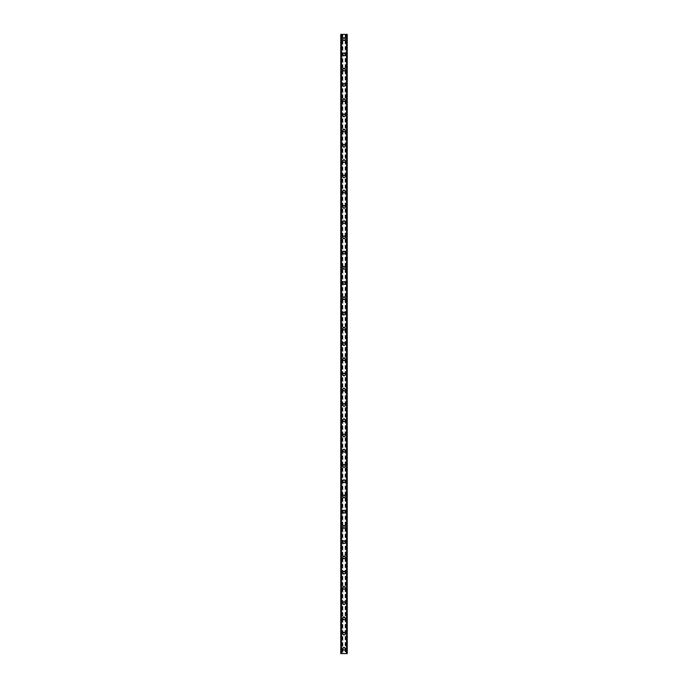 <?xml version="1.0" encoding="UTF-8"?>
<svg xmlns="http://www.w3.org/2000/svg" width="688" height="688" viewBox="0 0 688 688"><rect width="100%" height="100%" fill="white"/><g stroke="black" fill="none" stroke-linecap="round" stroke-linejoin="round"><path stroke-width="0.52" stroke-dasharray="3.44 2.58" d="M344.86 648.836A0.86 0.86 0 0 0 344 647.976A0.86 0.86 0 0 0 343.14 648.836A0.86 0.86 0 0 0 344 649.696A0.86 0.86 0 0 0 344.86 648.836A0.86 0.86 0 0 0 344 647.976A0.86 0.86 0 0 0 343.14 648.836A0.86 0.86 0 0 0 344 649.696A0.86 0.86 0 0 0 344.86 648.836M342.667 648.836A1.333 1.333 0 0 1 344 647.503A1.333 1.333 0 0 1 345.333 648.836A1.333 1.333 0 0 0 344 647.503A1.333 1.333 0 0 0 342.667 648.836A1.333 1.333 0 0 0 344 650.169A1.333 1.333 0 0 0 345.333 648.836A1.333 1.333 0 0 0 344 647.503A1.333 1.333 0 0 0 342.667 648.836A1.333 1.333 0 0 0 344 650.169A1.333 1.333 0 0 0 345.333 648.836A1.333 1.333 0 0 1 344 650.169A1.333 1.333 0 0 1 342.667 648.836M344.86 633.596A0.86 0.86 0 0 0 344 632.736A0.86 0.86 0 0 0 343.14 633.596A0.86 0.86 0 0 0 344 634.456A0.86 0.86 0 0 0 344.86 633.596A0.86 0.86 0 0 0 344 632.736A0.86 0.86 0 0 0 343.14 633.596A0.86 0.86 0 0 0 344 634.456A0.86 0.86 0 0 0 344.86 633.596M342.667 633.596A1.333 1.333 0 0 1 344 632.263A1.333 1.333 0 0 1 345.333 633.596A1.333 1.333 0 0 0 344 632.263A1.333 1.333 0 0 0 342.667 633.596A1.333 1.333 0 0 0 344 634.929A1.333 1.333 0 0 0 345.333 633.596A1.333 1.333 0 0 0 344 632.263A1.333 1.333 0 0 0 342.667 633.596A1.333 1.333 0 0 0 344 634.929A1.333 1.333 0 0 0 345.333 633.596A1.333 1.333 0 0 1 344 634.929A1.333 1.333 0 0 1 342.667 633.596M344.86 618.357A0.86 0.86 0 0 0 344 617.497A0.86 0.86 0 0 0 343.14 618.357A0.86 0.86 0 0 0 344 619.209A0.86 0.86 0 0 0 344.86 618.357A0.86 0.86 0 0 0 344 617.497A0.86 0.86 0 0 0 343.14 618.357A0.86 0.86 0 0 0 344 619.209A0.86 0.86 0 0 0 344.86 618.357M342.667 618.357A1.333 1.333 0 0 1 344 617.016A1.333 1.333 0 0 1 345.333 618.357A1.333 1.333 0 0 0 344 617.016A1.333 1.333 0 0 0 342.667 618.357A1.333 1.333 0 0 0 344 619.69A1.333 1.333 0 0 0 345.333 618.357A1.333 1.333 0 0 0 344 617.016A1.333 1.333 0 0 0 342.667 618.357A1.333 1.333 0 0 0 344 619.69A1.333 1.333 0 0 0 345.333 618.357A1.333 1.333 0 0 1 344 619.69A1.333 1.333 0 0 1 342.667 618.357M344.86 603.109A0.86 0.86 0 0 0 344 602.258A0.86 0.86 0 0 0 343.14 603.109A0.86 0.86 0 0 0 344 603.969A0.86 0.86 0 0 0 344.86 603.109A0.86 0.86 0 0 0 344 602.258A0.86 0.86 0 0 0 343.14 603.109A0.86 0.86 0 0 0 344 603.969A0.86 0.86 0 0 0 344.86 603.109M342.667 603.109A1.333 1.333 0 0 1 344 601.776A1.333 1.333 0 0 1 345.333 603.109A1.333 1.333 0 0 0 344 601.776A1.333 1.333 0 0 0 342.667 603.109A1.333 1.333 0 0 0 344 604.442A1.333 1.333 0 0 0 345.333 603.109A1.333 1.333 0 0 0 344 601.776A1.333 1.333 0 0 0 342.667 603.109A1.333 1.333 0 0 0 344 604.442A1.333 1.333 0 0 0 345.333 603.109A1.333 1.333 0 0 1 344 604.442A1.333 1.333 0 0 1 342.667 603.109M344.86 587.87A0.86 0.86 0 0 0 344 587.01A0.86 0.86 0 0 0 343.14 587.87A0.86 0.86 0 0 0 344 588.73A0.86 0.86 0 0 0 344.86 587.87A0.86 0.86 0 0 0 344 587.01A0.86 0.86 0 0 0 343.14 587.87A0.86 0.86 0 0 0 344 588.73A0.86 0.86 0 0 0 344.86 587.87M342.667 587.87A1.333 1.333 0 0 1 344 586.537A1.333 1.333 0 0 1 345.333 587.87A1.333 1.333 0 0 0 344 586.537A1.333 1.333 0 0 0 342.667 587.87A1.333 1.333 0 0 0 344 589.203A1.333 1.333 0 0 0 345.333 587.87A1.333 1.333 0 0 0 344 586.537A1.333 1.333 0 0 0 342.667 587.87A1.333 1.333 0 0 0 344 589.203A1.333 1.333 0 0 0 345.333 587.87A1.333 1.333 0 0 1 344 589.203A1.333 1.333 0 0 1 342.667 587.87M344.86 572.631A0.86 0.86 0 0 0 344 571.771A0.86 0.86 0 0 0 343.14 572.631A0.86 0.86 0 0 0 344 573.482A0.86 0.86 0 0 0 344.86 572.631A0.86 0.86 0 0 0 344 571.771A0.86 0.86 0 0 0 343.14 572.631A0.86 0.86 0 0 0 344 573.482A0.86 0.86 0 0 0 344.86 572.631M342.667 572.631A1.333 1.333 0 0 1 344 571.298A1.333 1.333 0 0 1 345.333 572.631A1.333 1.333 0 0 0 344 571.298A1.333 1.333 0 0 0 342.667 572.631A1.333 1.333 0 0 0 344 573.964A1.333 1.333 0 0 0 345.333 572.631A1.333 1.333 0 0 0 344 571.298A1.333 1.333 0 0 0 342.667 572.631A1.333 1.333 0 0 0 344 573.964A1.333 1.333 0 0 0 345.333 572.631A1.333 1.333 0 0 1 344 573.964A1.333 1.333 0 0 1 342.667 572.631M344.86 557.383A0.86 0.86 0 0 0 344 556.532A0.86 0.86 0 0 0 343.14 557.383A0.86 0.86 0 0 0 344 558.243A0.86 0.86 0 0 0 344.86 557.383A0.86 0.86 0 0 0 344 556.532A0.86 0.86 0 0 0 343.14 557.383A0.86 0.86 0 0 0 344 558.243A0.86 0.86 0 0 0 344.86 557.383M342.667 557.383A1.333 1.333 0 0 1 344 556.05A1.333 1.333 0 0 1 345.333 557.383A1.333 1.333 0 0 0 344 556.05A1.333 1.333 0 0 0 342.667 557.383A1.333 1.333 0 0 0 344 558.716A1.333 1.333 0 0 0 345.333 557.383A1.333 1.333 0 0 0 344 556.05A1.333 1.333 0 0 0 342.667 557.383A1.333 1.333 0 0 0 344 558.716A1.333 1.333 0 0 0 345.333 557.383A1.333 1.333 0 0 1 344 558.716A1.333 1.333 0 0 1 342.667 557.383M344.86 542.144A0.86 0.86 0 0 0 344 541.284A0.86 0.86 0 0 0 343.14 542.144A0.86 0.86 0 0 0 344 543.004A0.86 0.86 0 0 0 344.86 542.144A0.86 0.86 0 0 0 344 541.284A0.86 0.86 0 0 0 343.14 542.144A0.86 0.86 0 0 0 344 543.004A0.86 0.86 0 0 0 344.86 542.144M342.667 542.144A1.333 1.333 0 0 1 344 540.811A1.333 1.333 0 0 1 345.333 542.144A1.333 1.333 0 0 0 344 540.811A1.333 1.333 0 0 0 342.667 542.144A1.333 1.333 0 0 0 344 543.477A1.333 1.333 0 0 0 345.333 542.144A1.333 1.333 0 0 0 344 540.811A1.333 1.333 0 0 0 342.667 542.144A1.333 1.333 0 0 0 344 543.477A1.333 1.333 0 0 0 345.333 542.144A1.333 1.333 0 0 1 344 543.477A1.333 1.333 0 0 1 342.667 542.144M344.86 526.905A0.86 0.86 0 0 0 344 526.045A0.86 0.86 0 0 0 343.14 526.905A0.86 0.86 0 0 0 344 527.756A0.86 0.86 0 0 0 344.86 526.905A0.86 0.86 0 0 0 344 526.045A0.86 0.86 0 0 0 343.14 526.905A0.86 0.86 0 0 0 344 527.756A0.86 0.86 0 0 0 344.86 526.905M342.667 526.905A1.333 1.333 0 0 1 344 525.572A1.333 1.333 0 0 1 345.333 526.905A1.333 1.333 0 0 0 344 525.572A1.333 1.333 0 0 0 342.667 526.905A1.333 1.333 0 0 0 344 528.238A1.333 1.333 0 0 0 345.333 526.905A1.333 1.333 0 0 0 344 525.572A1.333 1.333 0 0 0 342.667 526.905A1.333 1.333 0 0 0 344 528.238A1.333 1.333 0 0 0 345.333 526.905A1.333 1.333 0 0 1 344 528.238A1.333 1.333 0 0 1 342.667 526.905M344.86 511.657A0.86 0.86 0 0 0 344 510.806A0.86 0.86 0 0 0 343.14 511.657A0.86 0.86 0 0 0 344 512.517A0.86 0.86 0 0 0 344.86 511.657A0.86 0.86 0 0 0 344 510.806A0.86 0.86 0 0 0 343.14 511.657A0.86 0.86 0 0 0 344 512.517A0.86 0.86 0 0 0 344.86 511.657M342.667 511.657A1.333 1.333 0 0 1 344 510.324A1.333 1.333 0 0 1 345.333 511.657A1.333 1.333 0 0 0 344 510.324A1.333 1.333 0 0 0 342.667 511.657A1.333 1.333 0 0 0 344 512.99A1.333 1.333 0 0 0 345.333 511.657A1.333 1.333 0 0 0 344 510.324A1.333 1.333 0 0 0 342.667 511.657A1.333 1.333 0 0 0 344 512.99A1.333 1.333 0 0 0 345.333 511.657A1.333 1.333 0 0 1 344 512.99A1.333 1.333 0 0 1 342.667 511.657M344.86 496.418A0.86 0.86 0 0 0 344 495.558A0.86 0.86 0 0 0 343.14 496.418A0.86 0.86 0 0 0 344 497.278A0.86 0.86 0 0 0 344.86 496.418A0.86 0.86 0 0 0 344 495.558A0.86 0.86 0 0 0 343.14 496.418A0.86 0.86 0 0 0 344 497.278A0.86 0.86 0 0 0 344.86 496.418M342.667 496.418A1.333 1.333 0 0 1 344 495.085A1.333 1.333 0 0 1 345.333 496.418A1.333 1.333 0 0 0 344 495.085A1.333 1.333 0 0 0 342.667 496.418A1.333 1.333 0 0 0 344 497.751A1.333 1.333 0 0 0 345.333 496.418A1.333 1.333 0 0 0 344 495.085A1.333 1.333 0 0 0 342.667 496.418A1.333 1.333 0 0 0 344 497.751A1.333 1.333 0 0 0 345.333 496.418A1.333 1.333 0 0 1 344 497.751A1.333 1.333 0 0 1 342.667 496.418M344.86 481.179A0.86 0.86 0 0 0 344 480.319A0.86 0.86 0 0 0 343.14 481.179A0.86 0.86 0 0 0 344 482.03A0.86 0.86 0 0 0 344.86 481.179A0.86 0.86 0 0 0 344 480.319A0.86 0.86 0 0 0 343.14 481.179A0.86 0.86 0 0 0 344 482.03A0.86 0.86 0 0 0 344.86 481.179M342.667 481.179A1.333 1.333 0 0 1 344 479.846A1.333 1.333 0 0 1 345.333 481.179A1.333 1.333 0 0 0 344 479.846A1.333 1.333 0 0 0 342.667 481.179A1.333 1.333 0 0 0 344 482.512A1.333 1.333 0 0 0 345.333 481.179A1.333 1.333 0 0 0 344 479.846A1.333 1.333 0 0 0 342.667 481.179A1.333 1.333 0 0 0 344 482.512A1.333 1.333 0 0 0 345.333 481.179A1.333 1.333 0 0 1 344 482.512A1.333 1.333 0 0 1 342.667 481.179M344.86 465.931A0.86 0.86 0 0 0 344 465.079A0.86 0.86 0 0 0 343.14 465.931A0.86 0.86 0 0 0 344 466.791A0.86 0.86 0 0 0 344.86 465.931A0.86 0.86 0 0 0 344 465.079A0.86 0.86 0 0 0 343.14 465.931A0.86 0.86 0 0 0 344 466.791A0.86 0.86 0 0 0 344.86 465.931M342.667 465.931A1.333 1.333 0 0 1 344 464.598A1.333 1.333 0 0 1 345.333 465.931A1.333 1.333 0 0 0 344 464.598A1.333 1.333 0 0 0 342.667 465.931A1.333 1.333 0 0 0 344 467.272A1.333 1.333 0 0 0 345.333 465.931A1.333 1.333 0 0 0 344 464.598A1.333 1.333 0 0 0 342.667 465.931A1.333 1.333 0 0 0 344 467.272A1.333 1.333 0 0 0 345.333 465.931A1.333 1.333 0 0 1 344 467.272A1.333 1.333 0 0 1 342.667 465.931M344.86 450.692A0.86 0.86 0 0 0 344 449.832A0.86 0.86 0 0 0 343.14 450.692A0.86 0.86 0 0 0 344 451.552A0.86 0.86 0 0 0 344.86 450.692A0.86 0.86 0 0 0 344 449.832A0.86 0.86 0 0 0 343.14 450.692A0.86 0.86 0 0 0 344 451.552A0.86 0.86 0 0 0 344.86 450.692M342.667 450.692A1.333 1.333 0 0 1 344 449.359A1.333 1.333 0 0 1 345.333 450.692A1.333 1.333 0 0 0 344 449.359A1.333 1.333 0 0 0 342.667 450.692A1.333 1.333 0 0 0 344 452.025A1.333 1.333 0 0 0 345.333 450.692A1.333 1.333 0 0 0 344 449.359A1.333 1.333 0 0 0 342.667 450.692A1.333 1.333 0 0 0 344 452.025A1.333 1.333 0 0 0 345.333 450.692A1.333 1.333 0 0 1 344 452.025A1.333 1.333 0 0 1 342.667 450.692M344.86 435.452A0.86 0.86 0 0 0 344 434.592A0.86 0.86 0 0 0 343.14 435.452A0.86 0.86 0 0 0 344 436.312A0.86 0.86 0 0 0 344.86 435.452A0.86 0.86 0 0 0 344 434.592A0.86 0.86 0 0 0 343.14 435.452A0.86 0.86 0 0 0 344 436.312A0.86 0.86 0 0 0 344.86 435.452M342.667 435.452A1.333 1.333 0 0 1 344 434.119A1.333 1.333 0 0 1 345.333 435.452A1.333 1.333 0 0 0 344 434.119A1.333 1.333 0 0 0 342.667 435.452A1.333 1.333 0 0 0 344 436.785A1.333 1.333 0 0 0 345.333 435.452A1.333 1.333 0 0 0 344 434.119A1.333 1.333 0 0 0 342.667 435.452A1.333 1.333 0 0 0 344 436.785A1.333 1.333 0 0 0 345.333 435.452A1.333 1.333 0 0 1 344 436.785A1.333 1.333 0 0 1 342.667 435.452M344.86 420.213A0.86 0.86 0 0 0 344 419.353A0.86 0.86 0 0 0 343.14 420.213A0.86 0.86 0 0 0 344 421.065A0.86 0.86 0 0 0 344.86 420.213A0.86 0.86 0 0 0 344 419.353A0.86 0.86 0 0 0 343.14 420.213A0.86 0.86 0 0 0 344 421.065A0.86 0.86 0 0 0 344.86 420.213M342.667 420.213A1.333 1.333 0 0 1 344 418.872A1.333 1.333 0 0 1 345.333 420.213A1.333 1.333 0 0 0 344 418.872A1.333 1.333 0 0 0 342.667 420.213A1.333 1.333 0 0 0 344 421.546A1.333 1.333 0 0 0 345.333 420.213A1.333 1.333 0 0 0 344 418.872A1.333 1.333 0 0 0 342.667 420.213A1.333 1.333 0 0 0 344 421.546A1.333 1.333 0 0 0 345.333 420.213A1.333 1.333 0 0 1 344 421.546A1.333 1.333 0 0 1 342.667 420.213M344.86 404.965A0.86 0.86 0 0 0 344 404.114A0.86 0.86 0 0 0 343.14 404.965A0.86 0.86 0 0 0 344 405.825A0.86 0.86 0 0 0 344.86 404.965A0.86 0.86 0 0 0 344 404.114A0.86 0.86 0 0 0 343.14 404.965A0.86 0.86 0 0 0 344 405.825A0.86 0.86 0 0 0 344.86 404.965M342.667 404.965A1.333 1.333 0 0 1 344 403.632A1.333 1.333 0 0 1 345.333 404.965A1.333 1.333 0 0 0 344 403.632A1.333 1.333 0 0 0 342.667 404.965A1.333 1.333 0 0 0 344 406.298A1.333 1.333 0 0 0 345.333 404.965A1.333 1.333 0 0 0 344 403.632A1.333 1.333 0 0 0 342.667 404.965A1.333 1.333 0 0 0 344 406.298A1.333 1.333 0 0 0 345.333 404.965A1.333 1.333 0 0 1 344 406.298A1.333 1.333 0 0 1 342.667 404.965M344.86 389.726A0.86 0.86 0 0 0 344 388.866A0.86 0.86 0 0 0 343.14 389.726A0.86 0.86 0 0 0 344 390.586A0.86 0.86 0 0 0 344.86 389.726A0.86 0.86 0 0 0 344 388.866A0.86 0.86 0 0 0 343.14 389.726A0.86 0.86 0 0 0 344 390.586A0.86 0.86 0 0 0 344.86 389.726M342.667 389.726A1.333 1.333 0 0 1 344 388.393A1.333 1.333 0 0 1 345.333 389.726A1.333 1.333 0 0 0 344 388.393A1.333 1.333 0 0 0 342.667 389.726A1.333 1.333 0 0 0 344 391.059A1.333 1.333 0 0 0 345.333 389.726A1.333 1.333 0 0 0 344 388.393A1.333 1.333 0 0 0 342.667 389.726A1.333 1.333 0 0 0 344 391.059A1.333 1.333 0 0 0 345.333 389.726A1.333 1.333 0 0 1 344 391.059A1.333 1.333 0 0 1 342.667 389.726M344.86 374.487A0.86 0.86 0 0 0 344 373.627A0.86 0.86 0 0 0 343.14 374.487A0.86 0.86 0 0 0 344 375.338A0.86 0.86 0 0 0 344.86 374.487A0.86 0.86 0 0 0 344 373.627A0.86 0.86 0 0 0 343.14 374.487A0.86 0.86 0 0 0 344 375.338A0.86 0.86 0 0 0 344.86 374.487M342.667 374.487A1.333 1.333 0 0 1 344 373.154A1.333 1.333 0 0 1 345.333 374.487A1.333 1.333 0 0 0 344 373.154A1.333 1.333 0 0 0 342.667 374.487A1.333 1.333 0 0 0 344 375.82A1.333 1.333 0 0 0 345.333 374.487A1.333 1.333 0 0 0 344 373.154A1.333 1.333 0 0 0 342.667 374.487A1.333 1.333 0 0 0 344 375.82A1.333 1.333 0 0 0 345.333 374.487A1.333 1.333 0 0 1 344 375.82A1.333 1.333 0 0 1 342.667 374.487M344.86 359.239A0.86 0.86 0 0 0 344 358.388A0.86 0.86 0 0 0 343.14 359.239A0.86 0.86 0 0 0 344 360.099A0.86 0.86 0 0 0 344.86 359.239A0.86 0.86 0 0 0 344 358.388A0.86 0.86 0 0 0 343.14 359.239A0.86 0.86 0 0 0 344 360.099A0.86 0.86 0 0 0 344.86 359.239M342.667 359.239A1.333 1.333 0 0 1 344 357.906A1.333 1.333 0 0 1 345.333 359.239A1.333 1.333 0 0 0 344 357.906A1.333 1.333 0 0 0 342.667 359.239A1.333 1.333 0 0 0 344 360.572A1.333 1.333 0 0 0 345.333 359.239A1.333 1.333 0 0 0 344 357.906A1.333 1.333 0 0 0 342.667 359.239A1.333 1.333 0 0 0 344 360.572A1.333 1.333 0 0 0 345.333 359.239A1.333 1.333 0 0 1 344 360.572A1.333 1.333 0 0 1 342.667 359.239M344.86 344A0.86 0.86 0 0 0 344 343.14A0.86 0.86 0 0 0 343.14 344A0.86 0.86 0 0 0 344 344.86A0.86 0.86 0 0 0 344.86 344A0.86 0.86 0 0 0 344 343.14A0.86 0.86 0 0 0 343.14 344A0.86 0.86 0 0 0 344 344.86A0.86 0.86 0 0 0 344.86 344M342.667 344A1.333 1.333 0 0 1 344 342.667A1.333 1.333 0 0 1 345.333 344A1.333 1.333 0 0 0 344 342.667A1.333 1.333 0 0 0 342.667 344A1.333 1.333 0 0 0 344 345.333A1.333 1.333 0 0 0 345.333 344A1.333 1.333 0 0 0 344 342.667A1.333 1.333 0 0 0 342.667 344A1.333 1.333 0 0 0 344 345.333A1.333 1.333 0 0 0 345.333 344A1.333 1.333 0 0 1 344 345.333A1.333 1.333 0 0 1 342.667 344M344.86 328.761A0.86 0.86 0 0 0 344 327.901A0.86 0.86 0 0 0 343.14 328.761A0.86 0.86 0 0 0 344 329.612A0.86 0.86 0 0 0 344.86 328.761A0.86 0.86 0 0 0 344 327.901A0.86 0.86 0 0 0 343.14 328.761A0.86 0.86 0 0 0 344 329.612A0.86 0.86 0 0 0 344.86 328.761M342.667 328.761A1.333 1.333 0 0 1 344 327.428A1.333 1.333 0 0 1 345.333 328.761A1.333 1.333 0 0 0 344 327.428A1.333 1.333 0 0 0 342.667 328.761A1.333 1.333 0 0 0 344 330.094A1.333 1.333 0 0 0 345.333 328.761A1.333 1.333 0 0 0 344 327.428A1.333 1.333 0 0 0 342.667 328.761A1.333 1.333 0 0 0 344 330.094A1.333 1.333 0 0 0 345.333 328.761A1.333 1.333 0 0 1 344 330.094A1.333 1.333 0 0 1 342.667 328.761M344.86 313.513A0.86 0.86 0 0 0 344 312.662A0.86 0.86 0 0 0 343.14 313.513A0.86 0.86 0 0 0 344 314.373A0.86 0.86 0 0 0 344.86 313.513A0.86 0.86 0 0 0 344 312.662A0.86 0.86 0 0 0 343.14 313.513A0.86 0.86 0 0 0 344 314.373A0.86 0.86 0 0 0 344.86 313.513M342.667 313.513A1.333 1.333 0 0 1 344 312.18A1.333 1.333 0 0 1 345.333 313.513A1.333 1.333 0 0 0 344 312.18A1.333 1.333 0 0 0 342.667 313.513A1.333 1.333 0 0 0 344 314.846A1.333 1.333 0 0 0 345.333 313.513A1.333 1.333 0 0 0 344 312.18A1.333 1.333 0 0 0 342.667 313.513A1.333 1.333 0 0 0 344 314.846A1.333 1.333 0 0 0 345.333 313.513A1.333 1.333 0 0 1 344 314.846A1.333 1.333 0 0 1 342.667 313.513M344.86 298.274A0.86 0.86 0 0 0 344 297.414A0.86 0.86 0 0 0 343.14 298.274A0.86 0.86 0 0 0 344 299.134A0.86 0.86 0 0 0 344.86 298.274A0.86 0.86 0 0 0 344 297.414A0.86 0.86 0 0 0 343.14 298.274A0.86 0.86 0 0 0 344 299.134A0.86 0.86 0 0 0 344.86 298.274M342.667 298.274A1.333 1.333 0 0 1 344 296.941A1.333 1.333 0 0 1 345.333 298.274A1.333 1.333 0 0 0 344 296.941A1.333 1.333 0 0 0 342.667 298.274A1.333 1.333 0 0 0 344 299.607A1.333 1.333 0 0 0 345.333 298.274A1.333 1.333 0 0 0 344 296.941A1.333 1.333 0 0 0 342.667 298.274A1.333 1.333 0 0 0 344 299.607A1.333 1.333 0 0 0 345.333 298.274A1.333 1.333 0 0 1 344 299.607A1.333 1.333 0 0 1 342.667 298.274M344.86 283.035A0.86 0.86 0 0 0 344 282.175A0.86 0.86 0 0 0 343.14 283.035A0.86 0.86 0 0 0 344 283.886A0.86 0.86 0 0 0 344.86 283.035A0.86 0.86 0 0 0 344 282.175A0.86 0.86 0 0 0 343.14 283.035A0.86 0.86 0 0 0 344 283.886A0.86 0.86 0 0 0 344.86 283.035M342.667 283.035A1.333 1.333 0 0 1 344 281.702A1.333 1.333 0 0 1 345.333 283.035A1.333 1.333 0 0 0 344 281.702A1.333 1.333 0 0 0 342.667 283.035A1.333 1.333 0 0 0 344 284.368A1.333 1.333 0 0 0 345.333 283.035A1.333 1.333 0 0 0 344 281.702A1.333 1.333 0 0 0 342.667 283.035A1.333 1.333 0 0 0 344 284.368A1.333 1.333 0 0 0 345.333 283.035A1.333 1.333 0 0 1 344 284.368A1.333 1.333 0 0 1 342.667 283.035M344.86 267.787A0.86 0.86 0 0 0 344 266.935A0.86 0.86 0 0 0 343.14 267.787A0.86 0.86 0 0 0 344 268.647A0.86 0.86 0 0 0 344.86 267.787A0.86 0.86 0 0 0 344 266.935A0.86 0.86 0 0 0 343.14 267.787A0.86 0.86 0 0 0 344 268.647A0.86 0.86 0 0 0 344.86 267.787M342.667 267.787A1.333 1.333 0 0 1 344 266.454A1.333 1.333 0 0 1 345.333 267.787A1.333 1.333 0 0 0 344 266.454A1.333 1.333 0 0 0 342.667 267.787A1.333 1.333 0 0 0 344 269.128A1.333 1.333 0 0 0 345.333 267.787A1.333 1.333 0 0 0 344 266.454A1.333 1.333 0 0 0 342.667 267.787A1.333 1.333 0 0 0 344 269.128A1.333 1.333 0 0 0 345.333 267.787A1.333 1.333 0 0 1 344 269.128A1.333 1.333 0 0 1 342.667 267.787M344.86 252.548A0.86 0.86 0 0 0 344 251.688A0.86 0.86 0 0 0 343.14 252.548A0.86 0.86 0 0 0 344 253.408A0.86 0.86 0 0 0 344.86 252.548A0.86 0.86 0 0 0 344 251.688A0.86 0.86 0 0 0 343.14 252.548A0.86 0.86 0 0 0 344 253.408A0.86 0.86 0 0 0 344.86 252.548M342.667 252.548A1.333 1.333 0 0 1 344 251.215A1.333 1.333 0 0 1 345.333 252.548A1.333 1.333 0 0 0 344 251.215A1.333 1.333 0 0 0 342.667 252.548A1.333 1.333 0 0 0 344 253.881A1.333 1.333 0 0 0 345.333 252.548A1.333 1.333 0 0 0 344 251.215A1.333 1.333 0 0 0 342.667 252.548A1.333 1.333 0 0 0 344 253.881A1.333 1.333 0 0 0 345.333 252.548A1.333 1.333 0 0 1 344 253.881A1.333 1.333 0 0 1 342.667 252.548M344.86 237.308A0.86 0.86 0 0 0 344 236.448A0.86 0.86 0 0 0 343.14 237.308A0.86 0.86 0 0 0 344 238.168A0.86 0.86 0 0 0 344.86 237.308A0.86 0.86 0 0 0 344 236.448A0.86 0.86 0 0 0 343.14 237.308A0.86 0.86 0 0 0 344 238.168A0.86 0.86 0 0 0 344.86 237.308M342.667 237.308A1.333 1.333 0 0 1 344 235.975A1.333 1.333 0 0 1 345.333 237.308A1.333 1.333 0 0 0 344 235.975A1.333 1.333 0 0 0 342.667 237.308A1.333 1.333 0 0 0 344 238.641A1.333 1.333 0 0 0 345.333 237.308A1.333 1.333 0 0 0 344 235.975A1.333 1.333 0 0 0 342.667 237.308A1.333 1.333 0 0 0 344 238.641A1.333 1.333 0 0 0 345.333 237.308A1.333 1.333 0 0 1 344 238.641A1.333 1.333 0 0 1 342.667 237.308M344.86 222.069A0.86 0.86 0 0 0 344 221.209A0.86 0.86 0 0 0 343.14 222.069A0.86 0.86 0 0 0 344 222.921A0.86 0.86 0 0 0 344.86 222.069A0.86 0.86 0 0 0 344 221.209A0.86 0.86 0 0 0 343.14 222.069A0.86 0.86 0 0 0 344 222.921A0.86 0.86 0 0 0 344.86 222.069M342.667 222.069A1.333 1.333 0 0 1 344 220.728A1.333 1.333 0 0 1 345.333 222.069A1.333 1.333 0 0 0 344 220.728A1.333 1.333 0 0 0 342.667 222.069A1.333 1.333 0 0 0 344 223.402A1.333 1.333 0 0 0 345.333 222.069A1.333 1.333 0 0 0 344 220.728A1.333 1.333 0 0 0 342.667 222.069A1.333 1.333 0 0 0 344 223.402A1.333 1.333 0 0 0 345.333 222.069A1.333 1.333 0 0 1 344 223.402A1.333 1.333 0 0 1 342.667 222.069M344.86 206.821A0.86 0.86 0 0 0 344 205.97A0.86 0.86 0 0 0 343.14 206.821A0.86 0.86 0 0 0 344 207.681A0.86 0.86 0 0 0 344.86 206.821A0.86 0.86 0 0 0 344 205.97A0.86 0.86 0 0 0 343.14 206.821A0.86 0.86 0 0 0 344 207.681A0.86 0.86 0 0 0 344.86 206.821M342.667 206.821A1.333 1.333 0 0 1 344 205.488A1.333 1.333 0 0 1 345.333 206.821A1.333 1.333 0 0 0 344 205.488A1.333 1.333 0 0 0 342.667 206.821A1.333 1.333 0 0 0 344 208.154A1.333 1.333 0 0 0 345.333 206.821A1.333 1.333 0 0 0 344 205.488A1.333 1.333 0 0 0 342.667 206.821A1.333 1.333 0 0 0 344 208.154A1.333 1.333 0 0 0 345.333 206.821A1.333 1.333 0 0 1 344 208.154A1.333 1.333 0 0 1 342.667 206.821M344.86 191.582A0.86 0.86 0 0 0 344 190.722A0.86 0.86 0 0 0 343.14 191.582A0.86 0.86 0 0 0 344 192.442A0.86 0.86 0 0 0 344.86 191.582A0.86 0.86 0 0 0 344 190.722A0.86 0.86 0 0 0 343.14 191.582A0.86 0.86 0 0 0 344 192.442A0.86 0.86 0 0 0 344.86 191.582M342.667 191.582A1.333 1.333 0 0 1 344 190.249A1.333 1.333 0 0 1 345.333 191.582A1.333 1.333 0 0 0 344 190.249A1.333 1.333 0 0 0 342.667 191.582A1.333 1.333 0 0 0 344 192.915A1.333 1.333 0 0 0 345.333 191.582A1.333 1.333 0 0 0 344 190.249A1.333 1.333 0 0 0 342.667 191.582A1.333 1.333 0 0 0 344 192.915A1.333 1.333 0 0 0 345.333 191.582A1.333 1.333 0 0 1 344 192.915A1.333 1.333 0 0 1 342.667 191.582M344.86 176.343A0.86 0.86 0 0 0 344 175.483A0.86 0.86 0 0 0 343.14 176.343A0.86 0.86 0 0 0 344 177.194A0.86 0.86 0 0 0 344.86 176.343A0.86 0.86 0 0 0 344 175.483A0.86 0.86 0 0 0 343.14 176.343A0.86 0.86 0 0 0 344 177.194A0.86 0.86 0 0 0 344.86 176.343M342.667 176.343A1.333 1.333 0 0 1 344 175.01A1.333 1.333 0 0 1 345.333 176.343A1.333 1.333 0 0 0 344 175.01A1.333 1.333 0 0 0 342.667 176.343A1.333 1.333 0 0 0 344 177.676A1.333 1.333 0 0 0 345.333 176.343A1.333 1.333 0 0 0 344 175.01A1.333 1.333 0 0 0 342.667 176.343A1.333 1.333 0 0 0 344 177.676A1.333 1.333 0 0 0 345.333 176.343A1.333 1.333 0 0 1 344 177.676A1.333 1.333 0 0 1 342.667 176.343M344.86 161.095A0.86 0.86 0 0 0 344 160.244A0.86 0.86 0 0 0 343.14 161.095A0.86 0.86 0 0 0 344 161.955A0.86 0.86 0 0 0 344.86 161.095A0.86 0.86 0 0 0 344 160.244A0.86 0.86 0 0 0 343.14 161.095A0.86 0.86 0 0 0 344 161.955A0.86 0.86 0 0 0 344.86 161.095M342.667 161.095A1.333 1.333 0 0 1 344 159.762A1.333 1.333 0 0 1 345.333 161.095A1.333 1.333 0 0 0 344 159.762A1.333 1.333 0 0 0 342.667 161.095A1.333 1.333 0 0 0 344 162.428A1.333 1.333 0 0 0 345.333 161.095A1.333 1.333 0 0 0 344 159.762A1.333 1.333 0 0 0 342.667 161.095A1.333 1.333 0 0 0 344 162.428A1.333 1.333 0 0 0 345.333 161.095A1.333 1.333 0 0 1 344 162.428A1.333 1.333 0 0 1 342.667 161.095M344.86 145.856A0.86 0.86 0 0 0 344 144.996A0.86 0.86 0 0 0 343.14 145.856A0.86 0.86 0 0 0 344 146.716A0.86 0.86 0 0 0 344.86 145.856A0.86 0.86 0 0 0 344 144.996A0.86 0.86 0 0 0 343.14 145.856A0.86 0.86 0 0 0 344 146.716A0.86 0.86 0 0 0 344.86 145.856M342.667 145.856A1.333 1.333 0 0 1 344 144.523A1.333 1.333 0 0 1 345.333 145.856A1.333 1.333 0 0 0 344 144.523A1.333 1.333 0 0 0 342.667 145.856A1.333 1.333 0 0 0 344 147.189A1.333 1.333 0 0 0 345.333 145.856A1.333 1.333 0 0 0 344 144.523A1.333 1.333 0 0 0 342.667 145.856A1.333 1.333 0 0 0 344 147.189A1.333 1.333 0 0 0 345.333 145.856A1.333 1.333 0 0 1 344 147.189A1.333 1.333 0 0 1 342.667 145.856M344.86 130.617A0.86 0.86 0 0 0 344 129.757A0.86 0.86 0 0 0 343.14 130.617A0.86 0.86 0 0 0 344 131.468A0.86 0.86 0 0 0 344.86 130.617A0.86 0.86 0 0 0 344 129.757A0.86 0.86 0 0 0 343.14 130.617A0.86 0.86 0 0 0 344 131.468A0.86 0.86 0 0 0 344.86 130.617M342.667 130.617A1.333 1.333 0 0 1 344 129.284A1.333 1.333 0 0 1 345.333 130.617A1.333 1.333 0 0 0 344 129.284A1.333 1.333 0 0 0 342.667 130.617A1.333 1.333 0 0 0 344 131.95A1.333 1.333 0 0 0 345.333 130.617A1.333 1.333 0 0 0 344 129.284A1.333 1.333 0 0 0 342.667 130.617A1.333 1.333 0 0 0 344 131.95A1.333 1.333 0 0 0 345.333 130.617A1.333 1.333 0 0 1 344 131.95A1.333 1.333 0 0 1 342.667 130.617M344.86 115.369A0.86 0.86 0 0 0 344 114.518A0.86 0.86 0 0 0 343.14 115.369A0.86 0.86 0 0 0 344 116.229A0.86 0.86 0 0 0 344.86 115.369A0.86 0.86 0 0 0 344 114.518A0.86 0.86 0 0 0 343.14 115.369A0.86 0.86 0 0 0 344 116.229A0.86 0.86 0 0 0 344.86 115.369M342.667 115.369A1.333 1.333 0 0 1 344 114.036A1.333 1.333 0 0 1 345.333 115.369A1.333 1.333 0 0 0 344 114.036A1.333 1.333 0 0 0 342.667 115.369A1.333 1.333 0 0 0 344 116.702A1.333 1.333 0 0 0 345.333 115.369A1.333 1.333 0 0 0 344 114.036A1.333 1.333 0 0 0 342.667 115.369A1.333 1.333 0 0 0 344 116.702A1.333 1.333 0 0 0 345.333 115.369A1.333 1.333 0 0 1 344 116.702A1.333 1.333 0 0 1 342.667 115.369M344.86 100.13A0.86 0.86 0 0 0 344 99.27A0.86 0.86 0 0 0 343.14 100.13A0.86 0.86 0 0 0 344 100.99A0.86 0.86 0 0 0 344.86 100.13A0.86 0.86 0 0 0 344 99.27A0.86 0.86 0 0 0 343.14 100.13A0.86 0.86 0 0 0 344 100.99A0.86 0.86 0 0 0 344.86 100.13M342.667 100.13A1.333 1.333 0 0 1 344 98.797A1.333 1.333 0 0 1 345.333 100.13A1.333 1.333 0 0 0 344 98.797A1.333 1.333 0 0 0 342.667 100.13A1.333 1.333 0 0 0 344 101.463A1.333 1.333 0 0 0 345.333 100.13A1.333 1.333 0 0 0 344 98.797A1.333 1.333 0 0 0 342.667 100.13A1.333 1.333 0 0 0 344 101.463A1.333 1.333 0 0 0 345.333 100.13A1.333 1.333 0 0 1 344 101.463A1.333 1.333 0 0 1 342.667 100.13M344.86 84.891A0.86 0.86 0 0 0 344 84.031A0.86 0.86 0 0 0 343.14 84.891A0.86 0.86 0 0 0 344 85.742A0.86 0.86 0 0 0 344.86 84.891A0.86 0.86 0 0 0 344 84.031A0.86 0.86 0 0 0 343.14 84.891A0.86 0.86 0 0 0 344 85.742A0.86 0.86 0 0 0 344.86 84.891M342.667 84.891A1.333 1.333 0 0 1 344 83.558A1.333 1.333 0 0 1 345.333 84.891A1.333 1.333 0 0 0 344 83.558A1.333 1.333 0 0 0 342.667 84.891A1.333 1.333 0 0 0 344 86.224A1.333 1.333 0 0 0 345.333 84.891A1.333 1.333 0 0 0 344 83.558A1.333 1.333 0 0 0 342.667 84.891A1.333 1.333 0 0 0 344 86.224A1.333 1.333 0 0 0 345.333 84.891A1.333 1.333 0 0 1 344 86.224A1.333 1.333 0 0 1 342.667 84.891M344.86 69.643A0.86 0.86 0 0 0 344 68.791A0.86 0.86 0 0 0 343.14 69.643A0.86 0.86 0 0 0 344 70.503A0.86 0.86 0 0 0 344.86 69.643A0.86 0.86 0 0 0 344 68.791A0.86 0.86 0 0 0 343.14 69.643A0.86 0.86 0 0 0 344 70.503A0.86 0.86 0 0 0 344.86 69.643M342.667 69.643A1.333 1.333 0 0 1 344 68.31A1.333 1.333 0 0 1 345.333 69.643A1.333 1.333 0 0 0 344 68.31A1.333 1.333 0 0 0 342.667 69.643A1.333 1.333 0 0 0 344 70.984A1.333 1.333 0 0 0 345.333 69.643A1.333 1.333 0 0 0 344 68.31A1.333 1.333 0 0 0 342.667 69.643A1.333 1.333 0 0 0 344 70.984A1.333 1.333 0 0 0 345.333 69.643A1.333 1.333 0 0 1 344 70.984A1.333 1.333 0 0 1 342.667 69.643M344.86 54.404A0.86 0.86 0 0 0 344 53.544A0.86 0.86 0 0 0 343.14 54.404A0.86 0.86 0 0 0 344 55.264A0.86 0.86 0 0 0 344.86 54.404A0.86 0.86 0 0 0 344 53.544A0.86 0.86 0 0 0 343.14 54.404A0.86 0.86 0 0 0 344 55.264A0.86 0.86 0 0 0 344.86 54.404M342.667 54.404A1.333 1.333 0 0 1 344 53.071A1.333 1.333 0 0 1 345.333 54.404A1.333 1.333 0 0 0 344 53.071A1.333 1.333 0 0 0 342.667 54.404A1.333 1.333 0 0 0 344 55.737A1.333 1.333 0 0 0 345.333 54.404A1.333 1.333 0 0 0 344 53.071A1.333 1.333 0 0 0 342.667 54.404A1.333 1.333 0 0 0 344 55.737A1.333 1.333 0 0 0 345.333 54.404A1.333 1.333 0 0 1 344 55.737A1.333 1.333 0 0 1 342.667 54.404M344.86 39.164A0.86 0.86 0 0 0 344 38.304A0.86 0.86 0 0 0 343.14 39.164A0.86 0.86 0 0 0 344 40.024A0.86 0.86 0 0 0 344.86 39.164A0.86 0.86 0 0 0 344 38.304A0.86 0.86 0 0 0 343.14 39.164A0.86 0.86 0 0 0 344 40.024A0.86 0.86 0 0 0 344.86 39.164M342.667 39.164A1.333 1.333 0 0 1 344 37.831A1.333 1.333 0 0 1 345.333 39.164A1.333 1.333 0 0 0 344 37.831A1.333 1.333 0 0 0 342.667 39.164A1.333 1.333 0 0 0 344 40.497A1.333 1.333 0 0 0 345.333 39.164A1.333 1.333 0 0 0 344 37.831A1.333 1.333 0 0 0 342.667 39.164A1.333 1.333 0 0 0 344 40.497A1.333 1.333 0 0 0 345.333 39.164A1.333 1.333 0 0 1 344 40.497A1.333 1.333 0 0 1 342.667 39.164M344.74 34.4L344.181 34.4L344.74 34.4M344.181 34.4L344.808 34.4L344.181 34.4M343.751 34.4L343.071 34.4L343.751 34.4M343.071 34.4L343.811 34.4L343.071 34.4M342.882 34.4L347.242 34.4L347.242 653.6L340.758 653.6L340.758 34.4L342.882 34.4L342.882 653.6M340.861 34.4L341.73 34.4L340.758 34.4L340.801 653.6L341.669 653.6L340.861 653.6M340.758 34.4L340.792 653.6M347.139 34.4L346.331 34.4L346.331 653.6L347.242 653.6L346.614 653.6L346.614 34.4L347.139 34.4L347.139 653.6M346.331 34.4L346.27 653.6L346.331 34.4M343.26 653.6L343.819 653.6L343.26 653.6M343.819 653.6L343.192 653.6L343.819 653.6M347.242 653.6L347.208 34.4M341.386 653.6L341.386 34.4L341.386 653.6M341.73 653.6L341.73 34.4L341.73 653.6M342.787 34.4L342.787 653.6M342.426 34.4L342.426 653.6M342.332 34.4L342.332 653.6M341.05 34.4L341.05 653.6M341.437 34.4L341.437 653.6M346.563 34.4L346.563 653.6M346.27 34.4L346.27 653.6L346.27 34.4M346.95 34.4L346.95 653.6M345.668 34.4L345.668 653.6M345.574 34.4L345.574 653.6M345.213 34.4L345.213 653.6M345.118 34.4L345.118 653.6M340.827 34.4L340.827 653.6L340.801 34.4M341.669 34.4L341.669 653.6L341.669 34.4M347.199 34.4L347.199 653.6L347.173 34.4"/><path stroke-width="1.03" d="M342.667 648.836A1.333 1.333 0 0 1 344 647.503A1.333 1.333 0 0 1 345.333 648.836A1.333 1.333 0 0 1 344 650.169A1.333 1.333 0 0 1 342.667 648.836M342.667 633.596A1.333 1.333 0 0 1 344 632.263A1.333 1.333 0 0 1 345.333 633.596A1.333 1.333 0 0 1 344 634.929A1.333 1.333 0 0 1 342.667 633.596M342.667 618.357A1.333 1.333 0 0 1 344 617.016A1.333 1.333 0 0 1 345.333 618.357A1.333 1.333 0 0 1 344 619.69A1.333 1.333 0 0 1 342.667 618.357M342.667 603.109A1.333 1.333 0 0 1 344 601.776A1.333 1.333 0 0 1 345.333 603.109A1.333 1.333 0 0 1 344 604.442A1.333 1.333 0 0 1 342.667 603.109M342.667 587.87A1.333 1.333 0 0 1 344 586.537A1.333 1.333 0 0 1 345.333 587.87A1.333 1.333 0 0 1 344 589.203A1.333 1.333 0 0 1 342.667 587.87M342.667 572.631A1.333 1.333 0 0 1 344 571.298A1.333 1.333 0 0 1 345.333 572.631A1.333 1.333 0 0 1 344 573.964A1.333 1.333 0 0 1 342.667 572.631M342.667 557.383A1.333 1.333 0 0 1 344 556.05A1.333 1.333 0 0 1 345.333 557.383A1.333 1.333 0 0 1 344 558.716A1.333 1.333 0 0 1 342.667 557.383M342.667 542.144A1.333 1.333 0 0 1 344 540.811A1.333 1.333 0 0 1 345.333 542.144A1.333 1.333 0 0 1 344 543.477A1.333 1.333 0 0 1 342.667 542.144M342.667 526.905A1.333 1.333 0 0 1 344 525.572A1.333 1.333 0 0 1 345.333 526.905A1.333 1.333 0 0 1 344 528.238A1.333 1.333 0 0 1 342.667 526.905M342.667 511.657A1.333 1.333 0 0 1 344 510.324A1.333 1.333 0 0 1 345.333 511.657A1.333 1.333 0 0 1 344 512.99A1.333 1.333 0 0 1 342.667 511.657M342.667 496.418A1.333 1.333 0 0 1 344 495.085A1.333 1.333 0 0 1 345.333 496.418A1.333 1.333 0 0 1 344 497.751A1.333 1.333 0 0 1 342.667 496.418M342.667 481.179A1.333 1.333 0 0 1 344 479.846A1.333 1.333 0 0 1 345.333 481.179A1.333 1.333 0 0 1 344 482.512A1.333 1.333 0 0 1 342.667 481.179M342.667 465.931A1.333 1.333 0 0 1 344 464.598A1.333 1.333 0 0 1 345.333 465.931A1.333 1.333 0 0 1 344 467.272A1.333 1.333 0 0 1 342.667 465.931M342.667 450.692A1.333 1.333 0 0 1 344 449.359A1.333 1.333 0 0 1 345.333 450.692A1.333 1.333 0 0 1 344 452.025A1.333 1.333 0 0 1 342.667 450.692M342.667 435.452A1.333 1.333 0 0 1 344 434.119A1.333 1.333 0 0 1 345.333 435.452A1.333 1.333 0 0 1 344 436.785A1.333 1.333 0 0 1 342.667 435.452M342.667 420.213A1.333 1.333 0 0 1 344 418.872A1.333 1.333 0 0 1 345.333 420.213A1.333 1.333 0 0 1 344 421.546A1.333 1.333 0 0 1 342.667 420.213M342.667 404.965A1.333 1.333 0 0 1 344 403.632A1.333 1.333 0 0 1 345.333 404.965A1.333 1.333 0 0 1 344 406.298A1.333 1.333 0 0 1 342.667 404.965M342.667 389.726A1.333 1.333 0 0 1 344 388.393A1.333 1.333 0 0 1 345.333 389.726A1.333 1.333 0 0 1 344 391.059A1.333 1.333 0 0 1 342.667 389.726M342.667 374.487A1.333 1.333 0 0 1 344 373.154A1.333 1.333 0 0 1 345.333 374.487A1.333 1.333 0 0 1 344 375.82A1.333 1.333 0 0 1 342.667 374.487M342.667 359.239A1.333 1.333 0 0 1 344 357.906A1.333 1.333 0 0 1 345.333 359.239A1.333 1.333 0 0 1 344 360.572A1.333 1.333 0 0 1 342.667 359.239M342.667 344A1.333 1.333 0 0 1 344 342.667A1.333 1.333 0 0 1 345.333 344A1.333 1.333 0 0 1 344 345.333A1.333 1.333 0 0 1 342.667 344M342.667 328.761A1.333 1.333 0 0 1 344 327.428A1.333 1.333 0 0 1 345.333 328.761A1.333 1.333 0 0 1 344 330.094A1.333 1.333 0 0 1 342.667 328.761M342.667 313.513A1.333 1.333 0 0 1 344 312.18A1.333 1.333 0 0 1 345.333 313.513A1.333 1.333 0 0 1 344 314.846A1.333 1.333 0 0 1 342.667 313.513M342.667 298.274A1.333 1.333 0 0 1 344 296.941A1.333 1.333 0 0 1 345.333 298.274A1.333 1.333 0 0 1 344 299.607A1.333 1.333 0 0 1 342.667 298.274M342.667 283.035A1.333 1.333 0 0 1 344 281.702A1.333 1.333 0 0 1 345.333 283.035A1.333 1.333 0 0 1 344 284.368A1.333 1.333 0 0 1 342.667 283.035M342.667 267.787A1.333 1.333 0 0 1 344 266.454A1.333 1.333 0 0 1 345.333 267.787A1.333 1.333 0 0 1 344 269.128A1.333 1.333 0 0 1 342.667 267.787M342.667 252.548A1.333 1.333 0 0 1 344 251.215A1.333 1.333 0 0 1 345.333 252.548A1.333 1.333 0 0 1 344 253.881A1.333 1.333 0 0 1 342.667 252.548M342.667 237.308A1.333 1.333 0 0 1 344 235.975A1.333 1.333 0 0 1 345.333 237.308A1.333 1.333 0 0 1 344 238.641A1.333 1.333 0 0 1 342.667 237.308M342.667 222.069A1.333 1.333 0 0 1 344 220.728A1.333 1.333 0 0 1 345.333 222.069A1.333 1.333 0 0 1 344 223.402A1.333 1.333 0 0 1 342.667 222.069M342.667 206.821A1.333 1.333 0 0 1 344 205.488A1.333 1.333 0 0 1 345.333 206.821A1.333 1.333 0 0 1 344 208.154A1.333 1.333 0 0 1 342.667 206.821M342.667 191.582A1.333 1.333 0 0 1 344 190.249A1.333 1.333 0 0 1 345.333 191.582A1.333 1.333 0 0 1 344 192.915A1.333 1.333 0 0 1 342.667 191.582M342.667 176.343A1.333 1.333 0 0 1 344 175.01A1.333 1.333 0 0 1 345.333 176.343A1.333 1.333 0 0 1 344 177.676A1.333 1.333 0 0 1 342.667 176.343M342.667 161.095A1.333 1.333 0 0 1 344 159.762A1.333 1.333 0 0 1 345.333 161.095A1.333 1.333 0 0 1 344 162.428A1.333 1.333 0 0 1 342.667 161.095M342.667 145.856A1.333 1.333 0 0 1 344 144.523A1.333 1.333 0 0 1 345.333 145.856A1.333 1.333 0 0 1 344 147.189A1.333 1.333 0 0 1 342.667 145.856M342.667 130.617A1.333 1.333 0 0 1 344 129.284A1.333 1.333 0 0 1 345.333 130.617A1.333 1.333 0 0 1 344 131.95A1.333 1.333 0 0 1 342.667 130.617M342.667 115.369A1.333 1.333 0 0 1 344 114.036A1.333 1.333 0 0 1 345.333 115.369A1.333 1.333 0 0 1 344 116.702A1.333 1.333 0 0 1 342.667 115.369M342.667 100.13A1.333 1.333 0 0 1 344 98.797A1.333 1.333 0 0 1 345.333 100.13A1.333 1.333 0 0 1 344 101.463A1.333 1.333 0 0 1 342.667 100.13M342.667 84.891A1.333 1.333 0 0 1 344 83.558A1.333 1.333 0 0 1 345.333 84.891A1.333 1.333 0 0 1 344 86.224A1.333 1.333 0 0 1 342.667 84.891M342.667 69.643A1.333 1.333 0 0 1 344 68.31A1.333 1.333 0 0 1 345.333 69.643A1.333 1.333 0 0 1 344 70.984A1.333 1.333 0 0 1 342.667 69.643M342.667 54.404A1.333 1.333 0 0 1 344 53.071A1.333 1.333 0 0 1 345.333 54.404A1.333 1.333 0 0 1 344 55.737A1.333 1.333 0 0 1 342.667 54.404M342.667 39.164A1.333 1.333 0 0 1 344 37.831A1.333 1.333 0 0 1 345.333 39.164A1.333 1.333 0 0 1 344 40.497A1.333 1.333 0 0 1 342.667 39.164M347.139 34.4L340.758 34.4L340.758 653.6L347.242 653.6L347.242 34.4L347.139 653.6M347.242 34.4L347.208 653.6M340.758 653.6L340.792 34.4M341.386 34.4L341.386 653.6M341.437 34.4L341.437 653.6M341.472 34.4L341.472 653.6M346.528 34.4L346.528 653.6M346.563 34.4L346.563 653.6M346.614 34.4L346.614 653.6M340.801 34.4L340.801 653.6M340.861 34.4L340.861 653.6M347.199 34.4L347.199 653.6"/></g></svg>
